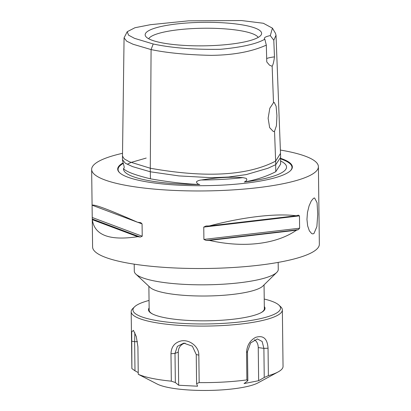 <?xml version="1.0" encoding="UTF-8"?>
<svg xmlns="http://www.w3.org/2000/svg" width="411" height="411" viewBox="0 0 411 411"><rect width="100%" height="100%" fill="white"/><g stroke="black" fill="none" stroke-linecap="round" stroke-linejoin="round"><path stroke-width="0.62" d="M260.903 312.75A57.591 11.626 -0.7 0 0 261.699 312.268A57.591 11.626 -0.7 0 0 264.34 308.728L264.052 284.88M148.874 286.287L149.167 310.135A57.591 11.626 -0.7 0 0 152.702 314.076M149.136 307.962A58.27 11.765 -0.7 0 0 152.373 313.912A58.27 11.765 -0.7 0 0 206.892 320.811A58.27 11.765 -0.7 0 0 261.226 312.581A58.27 11.765 -0.7 0 0 262.336 311.918A58.27 11.765 -0.7 0 0 264.314 306.555M264.222 299.033A73.79 14.899 179.3 0 1 278.91 305.096A73.79 14.899 179.3 0 1 206.933 323.945A73.79 14.899 179.3 0 1 134.51 306.858L132.768 308.569A75.588 15.258 -0.7 0 0 131.186 311.733A75.588 15.258 -0.7 0 0 206.959 326.067A75.588 15.258 -0.7 0 0 282.357 309.889L283.045 366.417A75.588 15.258 179.3 0 1 278.134 371.924L258.087 382.826A53.995 10.902 -0.7 0 1 207.745 390.45A53.995 10.902 -0.7 0 1 157.228 384.059L138.25 374.287L137.916 346.838L136.303 336.614L133.416 330.352L131.7 331.934L131.9 368.605L134.988 370.809L134.633 341.7L134.87 332.776M138.23 372.566L134.988 370.809M246.883 379.898L247.848 380.72L247.489 351.616L250.602 342.938L257.394 338.936L262.156 341.5L263.888 348.384L264.242 377.488L268.378 375.659L268.044 348.215C267.391 338.582 263.256 334.97 255.621 337.374C250.011 340.395 246.985 345.42 246.549 352.453L246.883 379.898A75.588 15.258 179.3 0 1 199.165 382.605L198.832 355.161C199.052 346.601 189.486 339.275 181.215 340.919C174.665 342.533 171.253 346.797 170.986 353.722L171.32 381.167A75.588 15.258 179.3 0 1 138.25 374.282M282.357 309.889A75.588 15.258 -0.7 0 0 280.692 306.76L278.91 305.096M131.9 368.605A75.588 15.258 179.3 0 1 131.874 368.261L131.186 311.733M278.134 371.924A75.588 15.258 179.3 0 1 268.378 375.659M171.32 381.167L175.353 382.533L174.999 353.424L177.362 346.355L183.768 343.118L192.379 346.19L196.242 354.523L196.597 383.627L199.165 382.605M264.242 377.488L258.647 380.704L244.067 383.576L247.848 380.72M196.597 383.627L197.568 386.217L178.677 385.241L175.353 382.533M185.125 343.118A9.9 9.242 -123.2 0 0 178.276 352.114L178.677 385.241M258.647 380.704L258.242 347.578A9.9 7.157 101.8 0 0 254.332 339.81M134.51 306.858A73.79 14.899 179.3 0 1 136.354 305.409A73.79 14.899 179.3 0 1 149.049 300.441M313.927 233.561L312.725 233.9L311.646 233.556L309.37 230.859L307.649 225.886L306.95 219.392L307.479 212.384L309.067 205.932L311.25 200.994L313.495 198.308L314.579 197.963L317.056 202.69L317.739 214.203L316.871 226.631L313.927 233.561M134.207 264.155L134.289 271.152A71.992 14.534 -0.7 0 0 135.871 274.127L150.123 287.459A57.591 11.626 -0.7 0 0 189.194 295.668A57.591 11.626 -0.7 0 0 262.829 286.082L276.752 272.406A71.992 14.534 -0.7 0 0 278.262 269.39L278.175 262.398M148.69 38.757A55.12 11.128 179.3 0 1 150.868 36.656A55.12 11.128 179.3 0 1 208.577 28.231A55.12 11.128 179.3 0 1 258.185 37.422M147.832 31.215A58.239 11.755 179.3 0 1 215.559 22.446A58.239 11.755 179.3 0 1 261.226 34.776A58.239 11.755 179.3 0 1 258.945 36.954A58.239 11.755 179.3 0 1 198.081 45.857A58.239 11.755 179.3 0 1 145.586 36.189A58.239 11.755 179.3 0 1 147.832 31.215M274.543 131.294L273.366 131.566L269.652 127.646L268.126 118.265L269.811 108.237L273.495 102.704L274.188 102.411L276.11 106.254L276.927 115.619L276.433 125.684L274.543 131.294L275.766 164.652L280.636 157.341L280.626 156.725M273.495 102.704L272.154 66.253L269.518 65.174L266.77 61.922L266.318 45.138L264.833 39.189A17.997 3.632 179.3 0 1 264.376 38.387A17.997 3.632 179.3 0 1 270.289 35.613L273.793 40.247L274.476 56.882A17.997 3.632 -0.7 0 0 266.677 58.532M264.833 39.189C256.783 43.89 241.976 47.26 220.409 49.305C193.977 49.705 171.572 47.933 153.2 43.982L134.515 38.346L128.545 35.151L127.225 31.704L124.071 37.827L122.488 156.082L124.199 158.852L129.398 161.795L150.287 168.233L151.084 49.577C167.097 52.916 187.113 54.843 211.131 55.357C239.634 55.059 256.361 49.551 266.318 45.138M274.476 56.882C273.865 61.64 273.094 64.763 272.154 66.253M127.225 31.704L134.978 27.727L150.38 24.701L188.562 20.833L241.498 20.55L263.328 23.257L272.431 28.159L270.289 35.613M273.793 40.247L276.028 35.223L275.427 33.219L272.431 28.159M153.2 43.982L151.084 49.577L133.02 44.239L126.696 41.192L124.071 37.827M280.6 160.984A81.527 16.461 179.3 0 1 285.537 164.513A81.527 16.461 179.3 0 1 282.804 172.06A81.527 16.461 179.3 0 1 244.319 182.001C246.662 180.917 247.319 179.72 246.297 178.405L242.916 177.634C230.545 176.725 216.715 177.506 201.421 179.987C199.16 180.218 197.516 180.825 196.484 181.801C196.741 183.311 197.845 184.22 199.792 184.529A81.527 16.461 179.3 0 1 123.521 168.664L124.158 167.842L124.199 166.928L122.555 160.341M244.319 182.001C256.223 179.838 266.703 176.401 275.766 171.695L275.678 164.698M123.521 168.664C126.259 171.721 135.224 175.101 150.416 178.806L150.334 171.783M150.416 178.806C168.299 181.986 184.755 183.892 199.792 184.529M275.766 171.695L280.636 164.087L280.564 157.947M122.483 156.082L122.437 159.612L125.36 163.254L132.583 166.619L150.262 171.772L178.934 175.913L212.246 177.732L228.598 177.018L246.343 174.577L267.936 168.258L275.766 164.652M280.636 156.925L280.502 153.401L275.637 161.122C247.53 175.718 205.747 178.091 150.287 168.233L150.262 171.772M280.564 158.307A87.338 17.632 179.3 0 1 290.531 170.632A87.338 17.632 179.3 0 1 178.862 185.171A87.338 17.632 179.3 0 1 119.611 172.718A87.338 17.632 179.3 0 1 122.925 162.992M122.524 153.308A113.385 22.888 -0.7 0 0 91.648 169.424A113.385 22.888 -0.7 0 0 171.063 190.278A113.385 22.888 -0.7 0 0 318.402 166.655A113.385 22.888 -0.7 0 0 280.379 150.056M318.987 215.801A113.385 22.888 179.3 0 1 319.008 216.119L319.008 216.222M318.998 216.119L318.402 166.655M296.239 215.765A113.385 22.888 -0.7 0 0 298.139 215.215L299.465 215.873L299.614 228.213L298.314 229.667A113.385 22.888 179.3 0 1 296.413 230.217L209.466 240.404A113.385 22.888 179.3 0 1 206.23 240.456L203.907 239.423L203.753 227.083L206.055 225.999A113.385 22.888 -0.7 0 0 209.291 225.947C243.071 216.993 275.925 213.145 296.239 215.765L209.291 225.947M298.139 215.215L298.443 215.148M296.413 230.217C276.305 244.304 243.451 248.152 209.466 240.404M137.536 222.243L92.141 205.217C94.078 204.072 109.208 209.749 137.536 222.243A113.385 22.888 -0.7 0 0 140.156 222.598L140.942 222.788L142.072 223.897L142.221 236.233L140.331 237.049A113.385 22.888 179.3 0 1 137.711 236.695L92.321 219.674A113.385 22.888 179.3 0 1 92.254 219.017L92.598 246.98A113.385 22.888 -0.7 0 0 172.009 267.833A113.385 22.888 -0.7 0 0 319.352 244.211L319.008 216.176M140.331 237.049L92.254 219.017L92.079 204.565A113.385 22.888 -0.7 0 0 92.141 205.217M91.648 169.424L92.079 204.565M137.711 236.695C109.588 240.908 94.458 235.236 92.321 219.674M135.871 274.127A71.992 14.534 -0.7 0 0 184.709 284.391A71.992 14.534 -0.7 0 0 276.752 272.406M137.464 341.644L134.633 341.7L131.566 341.161M247.489 351.616L246.549 352.453M258.242 347.578L263.888 348.384L268.044 348.215M170.986 353.722L174.999 353.424L178.276 352.114M196.242 354.523L198.832 355.161M242.916 177.634A81.866 16.527 179.3 0 1 201.421 179.987M119.806 172.897A86.952 17.555 179.3 0 1 123.1 163.501M280.574 158.841A86.952 17.555 179.3 0 1 290.336 170.817M298.314 229.667L206.23 240.456M299.614 228.213L203.907 239.423M299.465 215.873L203.753 227.083M142.221 236.233L92.254 217.496M142.072 223.897L137.736 222.269M280.502 153.401L276.028 35.223M122.535 160.28L122.545 160.799M146.208 158.065L131.114 162.422L127.246 164.282"/></g></svg>
